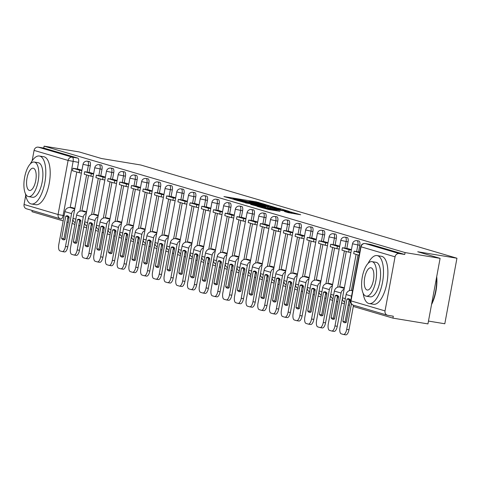 <?xml version="1.0" encoding="UTF-8"?>
<svg xmlns="http://www.w3.org/2000/svg" width="481" height="481" viewBox="0 0 481 481"><rect width="100%" height="100%" fill="white"/><g stroke="black" fill="none" stroke-linecap="round" stroke-linejoin="round"><path stroke-width="0.72" d="M265.765 204.587L256.157 201.828L223.936 196.567L233.646 199.29L234.439 199.387L232.84 198.839L239.081 199.681L249.705 201.942L250.499 202.032L248.899 201.485L252.549 201.906L265.765 204.587M288.359 212.68L300.685 214.748L289.37 211.616L257.149 206.361L268.464 209.494L279.984 211.297L261.58 207.323L285.095 211.045L292.087 212.56L284.487 211.514L288.359 212.68M44.108 146.146L79.118 151.918L101.503 158.52L140.735 164.989L456.95 258.225L417.718 251.755L440.097 258.351L405.086 252.579L44.108 146.146L43.753 148.058L38.3 147.156L72.324 157.191A3.89 1.557 99.4 0 1 73.118 161.454L63.095 215.536A3.89 1.557 99.4 0 1 60.961 218.933A3.89 1.557 99.4 0 1 60.883 218.915A3.89 3.559 106.4 0 1 60.492 218.825A3.89 3.89 0 0 0 60.961 218.933L61.039 218.939M276.617 207.858L266.444 204.858L234.217 199.603L245.532 202.729L276.617 207.858M280.375 208.742L289.225 211.369L256.998 206.108L250.661 204.449L264.406 206.656L265.548 206.788L262.927 205.994L245.508 202.934L277.91 208.237L280.375 208.742L280.315 209.049M440.097 258.351L427.952 323.899L392.941 318.127L353.301 306.439M32.185 210.48L31.962 211.694L63.173 220.893M67.021 222.03L68.242 222.39M72.09 223.527L74.892 224.35M78.74 225.487L79.96 225.842M83.808 226.978L86.604 227.802M90.458 228.938L91.679 229.299M95.527 230.435L98.322 231.259M102.17 232.395L103.391 232.756M107.245 233.886L110.041 234.716M113.889 235.846L115.109 236.207M118.957 237.343L121.759 238.167M125.607 239.304L126.828 239.664M130.676 240.801L133.477 241.624M137.326 242.761L138.546 243.115M142.394 244.252L145.19 245.076M149.044 246.212L150.264 246.573M154.112 247.709L156.908 248.533M160.756 249.669L161.977 250.03M165.831 251.16L168.627 251.99M172.475 253.12L173.695 253.481M177.543 254.617L180.345 255.441M184.193 256.577L185.413 256.938M189.261 258.075L192.063 258.898M195.911 260.029L197.132 260.389M200.98 261.526L203.776 262.349M207.63 263.486L208.85 263.847M212.698 264.983L215.494 265.807M219.342 266.943L220.563 267.304M224.417 268.434L227.212 269.258M231.06 270.394L232.281 270.755M236.129 271.891L238.931 272.715M242.779 273.851L243.999 274.212M247.847 275.342L250.649 276.172M254.497 277.303L255.718 277.663M259.566 278.8L262.361 279.623M266.215 280.76L267.436 281.12M271.284 282.257L274.08 283.081M277.928 284.217L279.148 284.572M283.002 285.708L285.798 286.532M289.646 287.668L290.867 288.029M294.715 289.165L297.517 289.989M301.365 291.125L302.585 291.486M306.433 292.616L309.235 293.446M313.083 294.576L314.303 294.937M318.151 296.074L320.947 296.897M324.801 298.034L326.022 298.394M329.87 299.531L332.666 300.354M336.514 301.491L337.734 301.846M341.588 302.982L344.384 303.806M348.232 304.942L349.453 305.303M428.475 321.074L444.805 323.767L456.95 258.225M405.086 252.579L404.731 254.491L399.278 253.589A3.89 3.559 106.4 0 0 395.051 256.83L385.028 310.912A3.89 3.559 106.4 0 0 387.445 315.223A3.89 3.559 106.4 0 0 387.836 315.314L393.296 316.215L392.941 318.127M43.753 148.058L77.778 158.087A3.89 1.557 99.4 0 1 78.571 162.356L77.345 168.981M76.786 172.006L70.19 207.582M67.568 219.065A3.89 1.557 -80.6 0 0 68.549 216.432L68.356 216.402M26.858 208.88A3.89 3.559 -73.6 0 1 26.467 208.79A3.89 3.559 -73.6 0 1 24.05 204.479L25.74 195.364M32.143 160.816L34.073 150.397A3.89 3.559 -73.6 0 1 38.3 147.156M90.061 172.595L93.657 173.653M86.574 211.874L82.979 210.81L82.906 211.201M101.78 176.046L105.375 177.11M98.292 215.326L94.697 214.267L94.625 214.652M113.498 179.503L117.093 180.561M110.011 218.783L106.415 217.725L106.343 218.109M125.216 182.96L128.812 184.019M121.723 222.234L118.128 221.176L118.061 221.567M136.929 186.412L140.524 187.47M133.441 225.691L129.846 224.633L129.774 225.018M148.647 189.869L152.243 190.927M145.16 229.148L141.564 228.084L141.492 228.475M160.365 193.32L163.961 194.384M156.878 232.6L153.283 231.541L153.211 231.926M172.084 196.777L175.679 197.835M168.597 236.057L165.001 234.999L164.929 235.383M183.802 200.234L187.398 201.292M180.309 239.508L176.713 238.45L176.647 238.841M199.11 204.744L195.514 203.691M192.027 242.965L188.432 241.907L188.36 242.292M210.828 208.201L207.233 207.149M203.746 246.422L200.15 245.358L200.078 245.749M218.951 210.594L222.547 211.658M215.464 249.873L211.868 248.815L211.796 249.2M230.67 214.051L234.265 215.109M227.182 253.331L223.587 252.272L223.515 252.657M242.388 217.508L245.983 218.566M238.895 256.782L235.299 255.724L235.233 256.108M254.1 220.959L257.696 222.018M250.613 260.239L247.018 259.181L246.945 259.566M265.819 224.417L269.414 225.475M262.331 263.696L258.736 262.632L258.664 263.023M277.537 227.868L281.132 228.932M274.05 267.147L270.454 266.089L270.382 266.474M289.255 231.325L292.851 232.383M285.768 270.605L282.173 269.546L282.1 269.931M304.569 235.84L300.968 234.782M297.48 274.056L293.885 272.998L293.819 273.382M312.686 238.233L316.282 239.291M309.199 277.513L305.603 276.455L305.531 276.84M324.404 241.69L328 242.749M320.917 280.97L317.322 279.906L317.25 280.297M339.718 246.206L336.123 245.148M332.636 284.421L329.04 283.363L328.968 283.748M351.437 249.657L347.841 248.605M344.354 287.878L340.758 286.814L340.686 287.205M352.633 290.32L352.405 290.656M359.782 245.268L357.852 244.949A3.89 1.557 99.4 0 0 356.98 240.668L358.916 240.987A3.89 1.557 -80.6 0 1 359.782 245.268L358.555 251.894M357.996 254.924L351.401 290.494M348.07 241.811L346.134 241.492A3.89 1.557 99.4 0 0 345.262 237.211L347.198 237.53A3.89 1.557 -80.6 0 1 348.07 241.811L346.837 248.436M346.278 251.467L339.688 287.037L343.825 287.722M336.351 238.36L334.415 238.041A3.89 1.557 99.4 0 0 333.543 233.754L335.479 234.079A3.89 1.557 -80.6 0 1 336.351 238.36L335.125 244.985M334.56 248.01L327.97 283.586M324.633 234.902L322.697 234.584A3.89 1.557 99.4 0 0 321.831 230.303L323.767 230.621A3.89 1.557 -80.6 0 1 324.633 234.902L323.406 241.528M322.847 244.558L316.251 280.128M312.915 231.451L310.979 231.127A3.89 1.557 99.4 0 0 310.113 226.846L312.049 227.164A3.89 1.557 -80.6 0 1 312.915 231.451L311.688 238.071M311.129 241.101L304.533 276.677M301.196 227.994L299.266 227.675A3.89 1.557 99.4 0 0 298.394 223.394L300.33 223.713A3.89 1.557 -80.6 0 1 301.196 227.994L299.97 234.62M299.41 237.65L292.815 273.22L296.957 273.905M289.484 224.537L287.548 224.218A3.89 1.557 99.4 0 0 286.676 219.937L288.612 220.256A3.89 1.557 -80.6 0 1 289.484 224.537L288.251 231.163M287.692 234.193L281.102 269.763M277.765 221.086L275.829 220.767A3.89 1.557 99.4 0 0 274.958 216.486L276.894 216.805A3.89 1.557 -80.6 0 1 277.765 221.086L276.539 227.711M275.974 230.736L269.384 266.312M266.047 217.628L264.111 217.31A3.89 1.557 99.4 0 0 263.245 213.029L265.181 213.348A3.89 1.557 -80.6 0 1 266.047 217.628L264.821 224.254M264.261 227.285L257.666 262.854M254.329 214.177L252.393 213.859A3.89 1.557 99.4 0 0 251.527 209.572L253.463 209.89A3.89 1.557 -80.6 0 1 254.329 214.177L253.102 220.797M252.543 223.827L245.947 259.403L250.09 260.083M243.326 270.881A3.89 1.557 -80.6 0 0 244.306 268.254L244.114 268.224M242.61 210.72L240.68 210.401A3.89 1.557 99.4 0 0 239.809 206.121L241.745 206.439A3.89 1.557 -80.6 0 1 242.61 210.72L241.384 217.346M240.825 220.376L234.229 255.946L238.372 256.632M231.614 267.43A3.89 1.557 -80.6 0 0 232.588 264.803L232.395 264.766M230.898 207.263L228.962 206.944A3.89 1.557 99.4 0 0 228.09 202.663L230.026 202.982A3.89 1.557 -80.6 0 1 230.898 207.263L229.665 213.889M229.106 216.919L222.517 252.489M219.895 263.973A3.89 1.557 -80.6 0 0 220.875 261.345L220.683 261.315M219.18 203.812L217.244 203.493A3.89 1.557 99.4 0 0 216.372 199.212L218.308 199.531A3.89 1.557 -80.6 0 1 219.18 203.812L217.953 210.437M217.388 213.462L210.798 249.038M207.461 200.355L205.525 200.036A3.89 1.557 99.4 0 0 204.659 195.755L206.596 196.074A3.89 1.557 -80.6 0 1 207.461 200.355L206.235 206.98M205.676 210.011L199.08 245.581L203.222 246.266M195.743 196.903L193.807 196.585A3.89 1.557 99.4 0 0 192.941 192.298L194.877 192.616A3.89 1.557 -80.6 0 1 195.743 196.903L194.516 203.529M193.957 206.553L187.362 242.129L191.504 242.809M184.025 193.446L182.095 193.128A3.89 1.557 99.4 0 0 181.223 188.847L183.159 189.165A3.89 1.557 -80.6 0 1 184.025 193.446L182.798 200.072M182.239 203.102L175.643 238.672M172.312 189.989L170.376 189.67A3.89 1.557 99.4 0 0 169.504 185.389L171.44 185.708A3.89 1.557 -80.6 0 1 172.312 189.989L171.08 196.615M170.521 199.645L163.931 235.221M160.594 186.538L158.658 186.219A3.89 1.557 99.4 0 0 157.786 181.938L159.722 182.257A3.89 1.557 -80.6 0 1 160.594 186.538L159.367 193.164M158.802 196.188L152.212 231.764L156.349 232.443M148.876 183.081L146.939 182.762A3.89 1.557 99.4 0 0 146.074 178.481L148.01 178.8A3.89 1.557 -80.6 0 1 148.876 183.081L147.649 189.706M147.09 192.737L140.494 228.307L144.631 228.992M137.157 179.629L135.221 179.311A3.89 1.557 99.4 0 0 134.355 175.024L136.291 175.343A3.89 1.557 -80.6 0 1 137.157 179.629L135.931 186.255M135.371 189.28L128.776 224.855M125.439 176.172L123.509 175.854A3.89 1.557 99.4 0 0 122.637 171.573L124.573 171.891A3.89 1.557 -80.6 0 1 125.439 176.172L124.212 182.798M123.653 185.828L117.057 221.398M113.726 172.715L111.79 172.396A3.89 1.557 99.4 0 0 110.919 168.116L112.855 168.434A3.89 1.557 -80.6 0 1 113.726 172.715L112.494 179.341M111.935 182.371L105.345 217.947L109.482 218.627M102.008 169.264L100.072 168.945A3.89 1.557 99.4 0 0 99.2 164.664L101.136 164.983A3.89 1.557 -80.6 0 1 102.008 169.264L100.782 175.89M100.216 178.914L93.627 214.49L97.763 215.175M91.005 225.974A3.89 1.557 -80.6 0 0 91.985 223.34L91.793 223.31M90.29 165.807L88.354 165.488A3.89 1.557 99.4 0 0 87.488 161.207L89.424 161.526A3.89 1.557 -80.6 0 1 90.29 165.807L89.063 172.432M88.504 175.463L81.908 211.033M79.287 222.517A3.89 1.557 -80.6 0 0 80.267 219.889L80.074 219.859M78.343 169.138L81.938 170.202M74.856 208.417L71.26 207.359L71.188 207.744M348.785 301.978A3.89 1.557 -80.6 0 0 349.759 299.35M337.067 298.521A3.89 1.557 -80.6 0 0 338.047 295.893M325.348 295.069A3.89 1.557 -80.6 0 0 326.328 292.436M313.63 291.612A3.89 1.557 -80.6 0 0 314.61 288.985M301.918 288.155A3.89 1.557 -80.6 0 0 302.892 285.528M290.199 284.704A3.89 1.557 -80.6 0 0 291.173 282.076M278.481 281.247A3.89 1.557 -80.6 0 0 279.461 278.619M266.763 277.796A3.89 1.557 -80.6 0 0 267.743 275.162M255.044 274.338A3.89 1.557 -80.6 0 0 256.024 271.711M208.177 260.522A3.89 1.557 -80.6 0 0 209.157 257.888M196.458 257.064A3.89 1.557 -80.6 0 0 197.438 254.437M184.74 253.613A3.89 1.557 -80.6 0 0 185.72 250.98M173.028 250.156A3.89 1.557 -80.6 0 0 174.002 247.529M161.309 246.699A3.89 1.557 -80.6 0 0 162.289 244.071M149.591 243.248A3.89 1.557 -80.6 0 0 150.571 240.614M137.873 239.791A3.89 1.557 -80.6 0 0 138.853 237.163M126.154 236.339A3.89 1.557 -80.6 0 0 127.134 233.706M114.442 232.882A3.89 1.557 -80.6 0 0 115.416 230.255M102.724 229.425A3.89 1.557 -80.6 0 0 103.704 226.798M404.731 254.491L370.707 244.456A3.89 1.557 -80.6 0 0 370.635 244.438A3.89 1.557 -80.6 0 0 370.556 244.432M267.304 205.201L237.494 200.258L246.555 202.224L265.205 205.297L268.855 205.718L267.304 205.201M277.489 208.814L280.537 209.163L273.545 207.654L265.193 206.331L277.489 208.814L277.369 209.469M68.482 216.348A12.061 4.822 -80.6 0 0 68.031 216.576L65.747 216.197L61.634 238.396A12.061 4.822 99.4 0 0 63.438 239.803A12.061 4.822 99.4 0 0 65.085 239.412L69.198 217.22A12.061 4.822 -80.6 0 0 67.629 215.861A12.061 4.822 -80.6 0 0 67.394 215.813A12.061 4.822 -80.6 0 0 65.747 216.197M81.409 173.076L79.155 172.703L79.612 170.22L72.932 168.248L78.385 169.15M79.612 170.22L81.866 170.593M79.155 172.703L72.469 170.737L72.932 168.248M72.944 218.927L67.767 246.843A5.838 2.333 99.4 0 1 64.568 251.942L62.277 251.563A5.838 2.333 -80.6 0 1 62.163 251.539L59.987 250.896A5.838 2.333 -80.6 0 1 58.796 244.498L64.887 211.628A4.864 4.455 -73.6 0 1 70.172 207.576L74.333 208.261M62.277 251.563A5.838 2.333 -80.6 0 0 65.482 246.47L71.573 213.6A4.864 4.455 -73.6 0 1 74.603 209.8M68.031 216.576L63.919 238.774L61.634 238.396M64.634 239.646A12.061 4.822 99.4 0 1 63.919 238.774M64.568 251.942A5.838 2.333 99.4 0 1 64.454 251.912L62.392 251.575M80.201 219.799A12.061 4.822 -80.6 0 0 79.75 220.033L77.465 219.655L73.346 241.853A12.061 4.822 99.4 0 0 75.15 243.26A12.061 4.822 99.4 0 0 76.804 242.869L80.916 220.671A12.061 4.822 -80.6 0 0 79.347 219.318A12.061 4.822 -80.6 0 0 79.112 219.264A12.061 4.822 -80.6 0 0 77.465 219.655M93.122 176.533L90.873 176.16L91.33 173.677L84.644 171.705L90.097 172.607M91.33 173.677L93.585 174.05M90.873 176.16L84.187 174.188L84.644 171.705M84.662 222.384L79.485 250.3A5.838 2.333 99.4 0 1 76.281 255.393L73.996 255.02A5.838 2.333 -80.6 0 1 73.882 254.99L71.705 254.347A5.838 2.333 -80.6 0 1 70.515 247.949L76.605 215.085A4.864 4.455 -73.6 0 1 81.89 211.033L86.045 211.718M73.996 255.02A5.838 2.333 -80.6 0 0 77.2 249.922L83.291 217.057A4.864 4.455 -73.6 0 1 86.315 213.257M79.75 220.033L75.637 242.226L73.346 241.853M76.353 243.097A12.061 4.822 99.4 0 1 75.637 242.226M76.281 255.393A5.838 2.333 99.4 0 1 76.172 255.369L74.11 255.032M91.919 223.256A12.061 4.822 -80.6 0 0 91.468 223.485L89.177 223.112L85.065 245.304A12.061 4.822 99.4 0 0 86.869 246.711A12.061 4.822 99.4 0 0 88.522 246.326L92.635 224.128A12.061 4.822 -80.6 0 0 91.065 222.775A12.061 4.822 -80.6 0 0 90.831 222.721A12.061 4.822 -80.6 0 0 89.177 223.112M104.84 179.984L102.585 179.617L103.048 177.128L96.362 175.162L101.816 176.058M103.048 177.128L105.303 177.501M102.585 179.617L95.905 177.645L96.362 175.162M95.01 220.508L88.324 218.536L82.233 251.407A5.838 2.333 -80.6 0 0 83.423 257.804L85.6 258.447A5.838 2.333 -80.6 0 0 85.714 258.471A5.838 2.333 -80.6 0 0 88.919 253.379L95.01 220.508A4.864 4.455 -73.6 0 1 98.034 216.709M96.38 225.836L91.204 253.758A5.838 2.333 99.4 0 1 87.999 258.85A5.838 2.333 99.4 0 1 87.885 258.826L85.828 258.483M88.324 218.536A4.864 4.455 -73.6 0 1 93.609 214.484L98.196 215.843M91.468 223.485L87.356 245.683L85.065 245.304M88.071 246.555A12.061 4.822 99.4 0 1 87.356 245.683M103.631 226.713A12.061 4.822 -80.6 0 0 103.187 226.942L100.896 226.563L96.783 248.761A12.061 4.822 99.4 0 0 98.587 250.168A12.061 4.822 99.4 0 0 100.24 249.777L104.353 227.585A12.061 4.822 -80.6 0 0 102.784 226.226A12.061 4.822 -80.6 0 0 102.549 226.172A12.061 4.822 -80.6 0 0 100.896 226.563M116.558 183.441L114.304 183.069L114.767 180.585L108.081 178.613L113.534 179.515M114.767 180.585L117.021 180.958M114.304 183.069L107.618 181.096L108.081 178.613M106.728 223.966L100.042 221.994L93.951 254.864A5.838 2.333 -80.6 0 0 95.142 261.261L97.318 261.898A5.838 2.333 -80.6 0 0 97.433 261.929A5.838 2.333 -80.6 0 0 100.631 256.83L106.728 223.966A4.864 4.455 -73.6 0 1 109.752 220.166M108.093 229.293L102.922 257.209A5.838 2.333 99.4 0 1 99.717 262.307A5.838 2.333 99.4 0 1 99.603 262.277L97.547 261.941M100.042 221.994A4.864 4.455 -73.6 0 1 105.327 217.941L109.915 219.294M103.187 226.942L99.068 249.14L96.783 248.761M99.789 250.006A12.061 4.822 99.4 0 1 99.068 249.14M115.35 230.165A12.061 4.822 -80.6 0 0 114.899 230.393L112.614 230.02L108.502 252.212A12.061 4.822 99.4 0 0 110.305 253.625A12.061 4.822 99.4 0 0 111.953 253.234L116.071 231.036A12.061 4.822 -80.6 0 0 114.496 229.684A12.061 4.822 -80.6 0 0 114.268 229.629A12.061 4.822 -80.6 0 0 112.614 230.02M128.277 186.899L126.022 186.526L126.485 184.043L119.799 182.071L125.252 182.966M126.485 184.043L128.734 184.409M126.022 186.526L119.336 184.554L119.799 182.071M119.811 232.744L114.64 260.666A5.838 2.333 99.4 0 1 111.436 265.759L109.145 265.38A5.838 2.333 -80.6 0 1 109.037 265.356L106.854 264.712A5.838 2.333 -80.6 0 1 105.664 258.315L111.76 225.451A4.864 4.455 -73.6 0 1 117.039 221.398L121.2 222.084M109.145 265.38A5.838 2.333 -80.6 0 0 112.35 260.287L118.44 227.417A4.864 4.455 -73.6 0 1 121.471 223.617M114.899 230.393L110.786 252.591L108.502 252.212M111.508 253.463A12.061 4.822 99.4 0 1 110.786 252.591M111.436 265.759A5.838 2.333 99.4 0 1 111.321 265.734L109.265 265.392M127.068 233.622A12.061 4.822 -80.6 0 0 126.617 233.85L124.332 233.471L120.22 255.67A12.061 4.822 99.4 0 0 122.024 257.076A12.061 4.822 99.4 0 0 123.671 256.686L127.784 234.494A12.061 4.822 -80.6 0 0 126.214 233.135A12.061 4.822 -80.6 0 0 125.98 233.087A12.061 4.822 -80.6 0 0 124.332 233.471M139.995 190.35L137.74 189.977L138.197 187.494L131.517 185.522L136.971 186.424M138.197 187.494L140.452 187.867M137.74 189.977L131.054 188.011L131.517 185.522M131.529 236.201L126.353 264.117A5.838 2.333 99.4 0 1 123.154 269.216L120.863 268.837A5.838 2.333 -80.6 0 1 120.749 268.813L118.573 268.17A5.838 2.333 -80.6 0 1 117.382 261.772L123.473 228.902A4.864 4.455 -73.6 0 1 128.758 224.849L132.918 225.535M120.863 268.837A5.838 2.333 -80.6 0 0 124.068 263.744L130.159 230.874A4.864 4.455 -73.6 0 1 133.189 227.074M126.617 233.85L122.505 256.048L120.22 255.67M123.22 256.92A12.061 4.822 99.4 0 1 122.505 256.048M123.154 269.216A5.838 2.333 99.4 0 1 123.04 269.186L120.978 268.849M25.457 193.723A24.321 9.728 -80.6 0 0 31 203.89A24.321 9.728 -80.6 0 0 31.469 203.998A24.321 9.728 -80.6 0 0 44.919 182.179A24.321 9.728 -80.6 0 0 39.851 156.115A24.321 9.728 -80.6 0 0 39.382 156.006A24.321 9.728 -80.6 0 0 30.387 163.805M31.469 203.998L35.865 204.72A24.321 9.728 -80.6 0 0 49.321 182.9A24.321 9.728 -80.6 0 0 44.252 156.842A24.321 9.728 -80.6 0 0 43.783 156.734L39.382 156.006M34.229 162.055L38.276 162.722A17.508 7.005 99.4 0 1 38.612 162.8A17.508 7.005 99.4 0 1 42.262 181.565A17.508 7.005 99.4 0 1 32.576 197.276L28.529 196.609A17.508 7.005 -80.6 0 0 38.215 180.898A17.508 7.005 -80.6 0 0 34.566 162.133A17.508 7.005 -80.6 0 0 34.229 162.055A17.508 7.005 -80.6 0 0 24.543 177.766A17.508 7.005 -80.6 0 0 28.193 196.531A17.508 7.005 -80.6 0 0 28.529 196.609M33.436 168.248A11.285 4.515 -80.6 0 0 33.213 168.2A11.285 4.515 -80.6 0 0 26.972 178.325A11.285 4.515 -80.6 0 0 29.323 190.416A11.285 4.515 -80.6 0 0 29.545 190.47A11.285 4.515 -80.6 0 0 35.786 180.345A11.285 4.515 -80.6 0 0 33.436 168.248M436.712 276.641A23.737 9.494 99.4 0 1 431.541 304.527M431.691 303.715A24.321 9.728 -80.6 0 0 436.538 277.585M363.149 293.29A24.321 9.728 -80.6 0 0 368.693 303.457A24.321 9.728 -80.6 0 0 369.161 303.565A24.321 9.728 -80.6 0 0 382.617 281.746A24.321 9.728 -80.6 0 0 377.549 255.682A24.321 9.728 -80.6 0 0 377.08 255.573A24.321 9.728 -80.6 0 0 368.085 263.372M369.161 303.565L373.563 304.287A24.321 9.728 -80.6 0 0 387.013 282.467A24.321 9.728 -80.6 0 0 381.944 256.409A24.321 9.728 -80.6 0 0 381.475 256.301L377.08 255.573M371.921 261.628L375.968 262.295A17.508 7.005 99.4 0 1 376.31 262.367A17.508 7.005 99.4 0 1 379.954 281.138A17.508 7.005 99.4 0 1 370.274 296.843L366.227 296.176A17.508 7.005 -80.6 0 0 375.908 280.471A17.508 7.005 -80.6 0 0 372.264 261.7A17.508 7.005 -80.6 0 0 371.921 261.628A17.508 7.005 -80.6 0 0 362.235 277.333A17.508 7.005 -80.6 0 0 365.885 296.098A17.508 7.005 -80.6 0 0 366.227 296.176M371.128 267.821A11.285 4.515 -80.6 0 0 370.911 267.767A11.285 4.515 -80.6 0 0 364.67 277.892A11.285 4.515 -80.6 0 0 367.021 289.983A11.285 4.515 -80.6 0 0 367.237 290.037A11.285 4.515 -80.6 0 0 373.478 279.912A11.285 4.515 -80.6 0 0 371.128 267.821M138.787 237.073A12.061 4.822 -80.6 0 0 138.336 237.307L136.051 236.929L131.932 259.127A12.061 4.822 99.4 0 0 133.736 260.534A12.061 4.822 99.4 0 0 135.389 260.143L139.502 237.945A12.061 4.822 -80.6 0 0 137.933 236.592A12.061 4.822 -80.6 0 0 137.698 236.538A12.061 4.822 -80.6 0 0 136.051 236.929M151.707 193.807L149.459 193.434L149.916 190.951L143.23 188.979L148.683 189.881M149.916 190.951L152.17 191.324M149.459 193.434L142.773 191.462L143.23 188.979M141.877 234.331L135.191 232.359L129.1 265.223A5.838 2.333 -80.6 0 0 130.291 271.621L132.467 272.264A5.838 2.333 -80.6 0 0 132.582 272.294A5.838 2.333 -80.6 0 0 135.786 267.195L141.877 234.331A4.864 4.455 -73.6 0 1 144.901 230.531M143.248 239.658L138.071 267.574A5.838 2.333 99.4 0 1 134.866 272.667A5.838 2.333 99.4 0 1 134.758 272.643L132.696 272.306M135.191 232.359A4.864 4.455 -73.6 0 1 140.476 228.307L145.064 229.659M138.336 237.307L134.223 259.5L131.932 259.127M134.939 260.371A12.061 4.822 99.4 0 1 134.223 259.5M150.505 240.53A12.061 4.822 -80.6 0 0 150.054 240.759L147.763 240.38L143.651 262.578A12.061 4.822 99.4 0 0 145.454 263.985A12.061 4.822 99.4 0 0 147.108 263.6L151.22 241.402A12.061 4.822 -80.6 0 0 149.651 240.049A12.061 4.822 -80.6 0 0 149.417 239.995A12.061 4.822 -80.6 0 0 147.763 240.38M163.426 197.258L161.171 196.891L161.634 194.402L154.948 192.436L160.401 193.332M161.634 194.402L163.889 194.775M161.171 196.891L154.491 194.919L154.948 192.436M153.595 237.782L146.909 235.81L140.819 268.681A5.838 2.333 -80.6 0 0 142.009 275.078L144.186 275.721A5.838 2.333 -80.6 0 0 144.3 275.745A5.838 2.333 -80.6 0 0 147.505 270.653L153.595 237.782A4.864 4.455 -73.6 0 1 156.62 233.982M154.966 243.109L149.789 271.031A5.838 2.333 99.4 0 1 146.585 276.124A5.838 2.333 99.4 0 1 146.471 276.1L144.414 275.757M146.909 235.81A4.864 4.455 -73.6 0 1 152.194 231.758L156.782 233.111M150.054 240.759L145.941 262.957L143.651 262.578M146.657 263.828A12.061 4.822 99.4 0 1 145.941 262.957M162.217 243.987A12.061 4.822 -80.6 0 0 161.772 244.216L159.482 243.837L155.369 266.035A12.061 4.822 99.4 0 0 157.173 267.442A12.061 4.822 99.4 0 0 158.826 267.051L162.939 244.859A12.061 4.822 -80.6 0 0 161.369 243.5A12.061 4.822 -80.6 0 0 161.135 243.446A12.061 4.822 -80.6 0 0 159.482 243.837M175.144 200.715L172.889 200.343L173.352 197.859L166.666 195.887L172.12 196.789M173.352 197.859L175.607 198.232M172.889 200.343L166.204 198.37L166.666 195.887M166.679 246.567L161.508 274.483A5.838 2.333 99.4 0 1 158.303 279.575L156.018 279.202A5.838 2.333 -80.6 0 1 155.904 279.172L153.728 278.535A5.838 2.333 -80.6 0 1 152.537 272.138L158.628 239.267A4.864 4.455 -73.6 0 1 163.913 235.215L168.067 235.9M156.018 279.202A5.838 2.333 -80.6 0 0 159.217 274.104L165.314 241.24A4.864 4.455 -73.6 0 1 168.338 237.44M161.772 244.216L157.654 266.408L155.369 266.035M158.375 267.28A12.061 4.822 99.4 0 1 157.654 266.408M158.303 279.575A5.838 2.333 99.4 0 1 158.189 279.551L156.133 279.214M173.936 247.438A12.061 4.822 -80.6 0 0 173.485 247.667L171.2 247.294L167.087 269.486A12.061 4.822 99.4 0 0 168.891 270.899A12.061 4.822 99.4 0 0 170.539 270.508L174.657 248.31A12.061 4.822 -80.6 0 0 173.082 246.957A12.061 4.822 -80.6 0 0 172.853 246.903A12.061 4.822 -80.6 0 0 171.2 247.294M186.862 204.172L184.608 203.8L185.071 201.317L178.385 199.344L183.838 200.24M185.071 201.317L187.319 201.683M184.608 203.8L177.922 201.828L178.385 199.344M178.397 250.018L173.226 277.94A5.838 2.333 99.4 0 1 170.021 283.032L167.731 282.654A5.838 2.333 -80.6 0 1 167.622 282.63L165.44 281.986A5.838 2.333 -80.6 0 1 164.249 275.589L170.346 242.725A4.864 4.455 -73.6 0 1 175.625 238.672L179.786 239.358M167.731 282.654A5.838 2.333 -80.6 0 0 170.935 277.561L177.026 244.691A4.864 4.455 -73.6 0 1 180.056 240.891M173.485 247.667L169.372 269.865L167.087 269.486M170.094 270.737A12.061 4.822 99.4 0 1 169.372 269.865M170.021 283.032A5.838 2.333 99.4 0 1 169.907 283.008L167.851 282.666M185.654 250.896A12.061 4.822 -80.6 0 0 185.203 251.124L182.918 250.745L178.806 272.943A12.061 4.822 99.4 0 0 180.609 274.35A12.061 4.822 99.4 0 0 182.257 273.96L186.369 251.767A12.061 4.822 -80.6 0 0 184.8 250.409A12.061 4.822 -80.6 0 0 184.566 250.354A12.061 4.822 -80.6 0 0 182.918 250.745M198.581 207.624L196.326 207.251L196.783 204.768L190.103 202.796L195.557 203.697M196.783 204.768L199.038 205.14M196.326 207.251L189.64 205.285L190.103 202.796M188.744 248.148L182.058 246.176L175.968 279.046A5.838 2.333 -80.6 0 0 177.158 285.443L179.335 286.087A5.838 2.333 -80.6 0 0 179.449 286.111A5.838 2.333 -80.6 0 0 182.654 281.018L188.744 248.148A4.864 4.455 -73.6 0 1 191.775 244.348M190.115 253.475L184.938 281.391A5.838 2.333 99.4 0 1 181.74 286.49A5.838 2.333 99.4 0 1 181.626 286.46L179.563 286.123M182.058 246.176A4.864 4.455 -73.6 0 1 187.343 242.123L191.931 243.476M185.203 251.124L181.09 273.322L178.806 272.943M181.806 274.194A12.061 4.822 99.4 0 1 181.09 273.322M197.372 254.347A12.061 4.822 -80.6 0 0 196.921 254.581L194.637 254.202L190.518 276.401A12.061 4.822 99.4 0 0 192.322 277.808A12.061 4.822 99.4 0 0 193.975 277.417L198.088 255.219A12.061 4.822 -80.6 0 0 196.519 253.866A12.061 4.822 -80.6 0 0 196.284 253.812A12.061 4.822 -80.6 0 0 194.637 254.202M210.293 211.081L208.045 210.708L208.501 208.225L201.816 206.253L207.269 207.155M208.501 208.225L210.756 208.598M208.045 210.708L201.359 208.736L201.816 206.253M200.463 251.605L193.777 249.633L187.686 282.497A5.838 2.333 -80.6 0 0 188.877 288.895L191.053 289.538A5.838 2.333 -80.6 0 0 191.167 289.568A5.838 2.333 -80.6 0 0 194.372 284.469L200.463 251.605A4.864 4.455 -73.6 0 1 203.487 247.805M201.834 256.926L196.657 284.848A5.838 2.333 99.4 0 1 193.452 289.941A5.838 2.333 99.4 0 1 193.344 289.917L191.282 289.574M193.777 249.633A4.864 4.455 -73.6 0 1 199.062 245.581L203.649 246.933M196.921 254.581L192.809 276.773L190.518 276.401M193.524 277.645A12.061 4.822 99.4 0 1 192.809 276.773M209.091 257.804A12.061 4.822 -80.6 0 0 208.64 258.032L206.349 257.654L202.236 279.852A12.061 4.822 99.4 0 0 204.04 281.259A12.061 4.822 99.4 0 0 205.694 280.874L209.806 258.676A12.061 4.822 -80.6 0 0 208.237 257.323A12.061 4.822 -80.6 0 0 208.002 257.269A12.061 4.822 -80.6 0 0 206.349 257.654M222.012 214.532L219.757 214.165L220.22 211.676L213.534 209.71L218.987 210.606M220.22 211.676L222.475 212.049M219.757 214.165L213.077 212.193L213.534 209.71M213.552 260.383L208.375 288.305A5.838 2.333 99.4 0 1 205.171 293.398L202.886 293.019A5.838 2.333 -80.6 0 1 202.772 292.995L200.595 292.352A5.838 2.333 -80.6 0 1 199.405 285.954L205.495 253.084A4.864 4.455 -73.6 0 1 210.78 249.032L214.935 249.717M202.886 293.019A5.838 2.333 -80.6 0 0 206.09 287.927L212.181 255.056A4.864 4.455 -73.6 0 1 215.205 251.256M208.64 258.032L204.527 280.231L202.236 279.852M205.243 281.102A12.061 4.822 99.4 0 1 204.527 280.231M205.171 293.398A5.838 2.333 99.4 0 1 205.056 293.374L203 293.031M220.803 261.261A12.061 4.822 -80.6 0 0 220.358 261.49L218.067 261.111L213.955 283.309A12.061 4.822 99.4 0 0 215.759 284.716A12.061 4.822 99.4 0 0 217.412 284.325L221.525 262.127A12.061 4.822 -80.6 0 0 219.955 260.774A12.061 4.822 -80.6 0 0 219.721 260.72A12.061 4.822 -80.6 0 0 218.067 261.111M233.73 217.989L231.475 217.616L231.938 215.133L225.252 213.161L230.706 214.063M231.938 215.133L234.193 215.506M231.475 217.616L224.789 215.644L225.252 213.161M225.264 263.841L220.094 291.757A5.838 2.333 99.4 0 1 216.889 296.849L214.604 296.476A5.838 2.333 -80.6 0 1 214.49 296.446L212.313 295.809A5.838 2.333 -80.6 0 1 211.123 289.412L217.214 256.541A4.864 4.455 -73.6 0 1 222.499 252.489L226.653 253.174M214.604 296.476A5.838 2.333 -80.6 0 0 217.803 291.378L223.899 258.513A4.864 4.455 -73.6 0 1 226.924 254.714M220.358 261.49L216.24 283.682L213.955 283.309M216.961 284.554A12.061 4.822 99.4 0 1 216.24 283.682M216.889 296.849A5.838 2.333 99.4 0 1 216.775 296.825L214.718 296.488M232.521 264.712A12.061 4.822 -80.6 0 0 232.07 264.941L229.786 264.568L225.673 286.76A12.061 4.822 99.4 0 0 227.477 288.173A12.061 4.822 99.4 0 0 229.124 287.782L233.243 265.584A12.061 4.822 -80.6 0 0 231.668 264.231A12.061 4.822 -80.6 0 0 231.439 264.177A12.061 4.822 -80.6 0 0 229.786 264.568M245.448 221.446L243.194 221.074L243.657 218.59L236.971 216.618L242.424 217.514M243.657 218.59L245.905 218.957M243.194 221.074L236.508 219.102L236.971 216.618M235.612 261.965L228.932 259.999L222.835 292.863A5.838 2.333 -80.6 0 0 224.026 299.26L226.208 299.904A5.838 2.333 -80.6 0 0 226.317 299.928A5.838 2.333 -80.6 0 0 229.521 294.835L235.612 261.965A4.864 4.455 -73.6 0 1 238.642 258.165M236.983 267.292L231.812 295.214A5.838 2.333 99.4 0 1 228.607 300.306A5.838 2.333 99.4 0 1 228.493 300.282L226.437 299.94M228.932 259.999A4.864 4.455 -73.6 0 1 234.211 255.946L238.804 257.299M232.07 264.941L227.958 287.139L225.673 286.76M228.679 288.011A12.061 4.822 99.4 0 1 227.958 287.139M244.24 268.17A12.061 4.822 -80.6 0 0 243.789 268.398L241.504 268.019L237.392 290.217A12.061 4.822 99.4 0 0 239.195 291.624A12.061 4.822 99.4 0 0 240.843 291.233L244.955 269.041A12.061 4.822 -80.6 0 0 243.386 267.683A12.061 4.822 -80.6 0 0 243.152 267.628A12.061 4.822 -80.6 0 0 241.504 268.019M257.167 224.898L254.912 224.525L255.369 222.042L248.689 220.07L254.142 220.971M255.369 222.042L257.624 222.414M254.912 224.525L248.226 222.559L248.689 220.07M247.33 265.422L240.644 263.45L234.554 296.32A5.838 2.333 -80.6 0 0 235.744 302.717L237.921 303.361A5.838 2.333 -80.6 0 0 238.035 303.385A5.838 2.333 -80.6 0 0 241.24 298.292L247.33 265.422A4.864 4.455 -73.6 0 1 250.36 261.622M248.701 270.749L243.524 298.665A5.838 2.333 99.4 0 1 240.326 303.764A5.838 2.333 99.4 0 1 240.211 303.733L238.149 303.397M240.644 263.45A4.864 4.455 -73.6 0 1 245.929 259.397L250.517 260.75M243.789 268.398L239.676 290.596L237.392 290.217M240.392 291.462A12.061 4.822 99.4 0 1 239.676 290.596M255.958 271.621A12.061 4.822 -80.6 0 0 255.507 271.855L253.222 271.476L249.104 293.669A12.061 4.822 99.4 0 0 250.908 295.081A12.061 4.822 99.4 0 0 252.561 294.691L256.674 272.493A12.061 4.822 -80.6 0 0 255.104 271.14A12.061 4.822 -80.6 0 0 254.87 271.086A12.061 4.822 -80.6 0 0 253.222 271.476M268.879 228.355L266.63 227.982L267.087 225.499L260.401 223.527L265.855 224.429M267.087 225.499L269.342 225.872M266.63 227.982L259.944 226.01L260.401 223.527M260.419 274.2L255.243 302.122A5.838 2.333 99.4 0 1 252.038 307.215L249.753 306.842A5.838 2.333 -80.6 0 1 249.639 306.812L247.462 306.169A5.838 2.333 -80.6 0 1 246.272 299.771L252.363 266.907A4.864 4.455 -73.6 0 1 257.648 262.854L261.808 263.54M249.753 306.842A5.838 2.333 -80.6 0 0 252.958 301.743L259.049 268.879A4.864 4.455 -73.6 0 1 262.073 265.079M255.507 271.855L251.395 294.047L249.104 293.669M252.11 294.919A12.061 4.822 99.4 0 1 251.395 294.047M252.038 307.215A5.838 2.333 99.4 0 1 251.93 307.191L249.867 306.848M267.676 275.078A12.061 4.822 -80.6 0 0 267.226 275.306L264.935 274.928L260.822 297.126A12.061 4.822 99.4 0 0 262.626 298.533A12.061 4.822 99.4 0 0 264.279 298.148L268.392 275.95A12.061 4.822 -80.6 0 0 266.823 274.597A12.061 4.822 -80.6 0 0 266.588 274.543A12.061 4.822 -80.6 0 0 264.935 274.928M280.597 231.806L278.343 231.439L278.806 228.95L272.12 226.984L277.573 227.88M278.806 228.95L281.06 229.323M278.343 231.439L271.663 229.467L272.12 226.984M272.138 277.657L266.961 305.579A5.838 2.333 99.4 0 1 263.756 310.672L261.472 310.293A5.838 2.333 -80.6 0 1 261.357 310.269L259.181 309.626A5.838 2.333 -80.6 0 1 257.99 303.228L264.081 270.358A4.864 4.455 -73.6 0 1 269.366 266.306L273.521 266.991M261.472 310.293A5.838 2.333 -80.6 0 0 264.676 305.201L270.767 272.33A4.864 4.455 -73.6 0 1 273.791 268.53M267.226 275.306L263.113 297.505L260.822 297.126M263.828 298.376A12.061 4.822 99.4 0 1 263.113 297.505M263.756 310.672A5.838 2.333 99.4 0 1 263.642 310.648L261.586 310.305M279.389 278.535A12.061 4.822 -80.6 0 0 278.944 278.764L276.653 278.385L272.541 300.583A12.061 4.822 99.4 0 0 274.344 301.99A12.061 4.822 99.4 0 0 275.998 301.599L280.11 279.401A12.061 4.822 -80.6 0 0 278.541 278.048A12.061 4.822 -80.6 0 0 278.307 277.994A12.061 4.822 -80.6 0 0 276.653 278.385M292.316 235.263L290.061 234.89L290.524 232.407L283.838 230.435L289.291 231.337M290.524 232.407L292.779 232.78M290.061 234.89L283.375 232.918L283.838 230.435M283.85 281.114L278.679 309.03A5.838 2.333 99.4 0 1 275.475 314.123L273.19 313.75A5.838 2.333 -80.6 0 1 273.076 313.72L270.899 313.083A5.838 2.333 -80.6 0 1 269.709 306.686L275.799 273.815A4.864 4.455 -73.6 0 1 281.084 269.763L285.239 270.448M273.19 313.75A5.838 2.333 -80.6 0 0 276.389 308.652L282.485 275.787A4.864 4.455 -73.6 0 1 285.51 271.987M278.944 278.764L274.825 300.956L272.541 300.583M275.547 301.827A12.061 4.822 99.4 0 1 274.825 300.956M275.475 314.123A5.838 2.333 99.4 0 1 275.36 314.099L273.304 313.762M291.107 281.986A12.061 4.822 -80.6 0 0 290.656 282.215L288.372 281.842L284.259 304.034A12.061 4.822 99.4 0 0 286.063 305.441A12.061 4.822 99.4 0 0 287.71 305.056L291.829 282.858A12.061 4.822 -80.6 0 0 290.253 281.505A12.061 4.822 -80.6 0 0 290.025 281.451A12.061 4.822 -80.6 0 0 288.372 281.842M304.034 238.72L301.779 238.348L302.242 235.864L295.556 233.892L301.01 234.788M302.242 235.864L304.491 236.231M301.779 238.348L295.094 236.375L295.556 233.892M294.198 279.239L287.518 277.266L281.421 310.137A5.838 2.333 -80.6 0 0 282.612 316.534L284.794 317.177A5.838 2.333 -80.6 0 0 284.902 317.201A5.838 2.333 -80.6 0 0 288.107 312.109L294.198 279.239A4.864 4.455 -73.6 0 1 297.228 275.439M295.568 284.566L290.398 312.488A5.838 2.333 99.4 0 1 287.193 317.58A5.838 2.333 99.4 0 1 287.079 317.556L285.023 317.213M287.518 277.266A4.864 4.455 -73.6 0 1 292.797 273.22L297.39 274.573M290.656 282.215L286.544 304.413L284.259 304.034M287.265 305.285A12.061 4.822 99.4 0 1 286.544 304.413M302.826 285.443A12.061 4.822 -80.6 0 0 302.375 285.672L300.09 285.293L295.977 307.491A12.061 4.822 99.4 0 0 297.781 308.898A12.061 4.822 99.4 0 0 299.429 308.507L303.541 286.315A12.061 4.822 -80.6 0 0 301.972 284.956A12.061 4.822 -80.6 0 0 301.737 284.902A12.061 4.822 -80.6 0 0 300.09 285.293M315.752 242.171L313.498 241.799L313.955 239.316L307.275 237.343L312.728 238.245M313.955 239.316L316.209 239.688M313.498 241.799L306.812 239.833L307.275 237.343M307.287 288.023L302.11 315.939A5.838 2.333 99.4 0 1 298.911 321.037L296.621 320.659A5.838 2.333 -80.6 0 1 296.506 320.635L294.33 319.991A5.838 2.333 -80.6 0 1 293.139 313.594L299.23 280.724A4.864 4.455 -73.6 0 1 304.515 276.671L308.676 277.357M296.621 320.659A5.838 2.333 -80.6 0 0 299.825 315.566L305.916 282.696A4.864 4.455 -73.6 0 1 308.946 278.896M302.375 285.672L298.262 307.87L295.977 307.491M298.978 308.736A12.061 4.822 99.4 0 1 298.262 307.87M298.911 321.037A5.838 2.333 99.4 0 1 298.797 321.007L296.735 320.671M314.544 288.895A12.061 4.822 -80.6 0 0 314.093 289.129L311.808 288.75L307.69 310.942A12.061 4.822 99.4 0 0 309.493 312.355A12.061 4.822 99.4 0 0 311.147 311.965L315.259 289.766A12.061 4.822 -80.6 0 0 313.69 288.414A12.061 4.822 -80.6 0 0 313.456 288.359A12.061 4.822 -80.6 0 0 311.808 288.75M327.465 245.629L325.216 245.256L325.673 242.773L318.987 240.801L324.441 241.702M325.673 242.773L327.928 243.145M325.216 245.256L318.53 243.284L318.987 240.801M319.005 291.474L313.828 319.396A5.838 2.333 99.4 0 1 310.624 324.489L308.339 324.11A5.838 2.333 -80.6 0 1 308.225 324.086L306.048 323.442A5.838 2.333 -80.6 0 1 304.858 317.045L310.948 284.181A4.864 4.455 -73.6 0 1 316.233 280.128L320.394 280.814M308.339 324.11A5.838 2.333 -80.6 0 0 311.544 319.017L317.634 286.147A4.864 4.455 -73.6 0 1 320.659 282.353M314.093 289.129L309.98 311.321L307.69 310.942M310.696 312.193A12.061 4.822 99.4 0 1 309.98 311.321M310.624 324.489A5.838 2.333 99.4 0 1 310.516 324.465L308.453 324.122M326.262 292.352A12.061 4.822 -80.6 0 0 325.811 292.58L323.521 292.201L319.408 314.4A12.061 4.822 99.4 0 0 321.212 315.807A12.061 4.822 99.4 0 0 322.865 315.416L326.978 293.224A12.061 4.822 -80.6 0 0 325.409 291.865A12.061 4.822 -80.6 0 0 325.174 291.817A12.061 4.822 -80.6 0 0 323.521 292.201M339.183 249.08L336.928 248.713L337.391 246.224L330.706 244.258L336.159 245.154M337.391 246.224L339.646 246.597M336.928 248.713L330.249 246.741L330.706 244.258M330.724 294.931L325.547 322.853A5.838 2.333 99.4 0 1 322.342 327.946L320.057 327.567A5.838 2.333 -80.6 0 1 319.943 327.543L317.767 326.9A5.838 2.333 -80.6 0 1 316.576 320.502L322.667 287.632A4.864 4.455 -73.6 0 1 327.952 283.58L332.106 284.265M320.057 327.567A5.838 2.333 -80.6 0 0 323.262 322.474L329.353 289.604A4.864 4.455 -73.6 0 1 332.377 285.804M325.811 292.58L321.699 314.778L319.408 314.4M322.414 315.65A12.061 4.822 99.4 0 1 321.699 314.778M322.342 327.946A5.838 2.333 99.4 0 1 322.228 327.922L320.172 327.579M337.975 295.809A12.061 4.822 -80.6 0 0 337.53 296.037L335.239 295.659L331.126 317.857A12.061 4.822 99.4 0 0 332.93 319.264A12.061 4.822 99.4 0 0 334.584 318.873L338.696 296.675A12.061 4.822 -80.6 0 0 337.127 295.322A12.061 4.822 -80.6 0 0 336.892 295.268A12.061 4.822 -80.6 0 0 335.239 295.659M350.902 252.537L348.647 252.164L349.11 249.681L342.424 247.709L347.877 248.611M349.11 249.681L351.364 250.054M348.647 252.164L341.961 250.192L342.424 247.709M341.071 293.061L334.385 291.089L328.295 323.96A5.838 2.333 -80.6 0 0 329.485 330.357L331.662 330.994A5.838 2.333 -80.6 0 0 331.776 331.024A5.838 2.333 -80.6 0 0 334.974 325.926L341.071 293.061A4.864 4.455 -73.6 0 1 344.095 289.261M342.436 298.388L337.265 326.304A5.838 2.333 99.4 0 1 334.061 331.397A5.838 2.333 99.4 0 1 333.946 331.373L331.89 331.036M334.385 291.089A4.864 4.455 -73.6 0 1 339.67 287.037L344.258 288.39M337.53 296.037L333.411 318.23L331.126 317.857M334.133 319.101A12.061 4.822 99.4 0 1 333.411 318.23M349.693 299.26A12.061 4.822 -80.6 0 0 349.242 299.489L346.957 299.116L342.845 321.308A12.061 4.822 99.4 0 0 344.649 322.715A12.061 4.822 99.4 0 0 346.296 322.33L350.415 300.132A12.061 4.822 -80.6 0 0 348.839 298.779A12.061 4.822 -80.6 0 0 348.611 298.725A12.061 4.822 -80.6 0 0 346.957 299.116M359.59 252.772L354.142 251.166L359.596 252.062M359.127 255.255L353.679 253.649L354.142 251.166M353.529 305.225L348.984 329.762A5.838 2.333 99.4 0 1 345.779 334.854L343.488 334.475A5.838 2.333 -80.6 0 1 343.38 334.451L341.197 333.808A5.838 2.333 -80.6 0 1 340.007 327.411L346.104 294.54A4.864 4.455 -73.6 0 1 351.383 290.494L352.561 290.686M343.488 334.475A5.838 2.333 -80.6 0 0 346.693 329.383L351.431 303.824M349.242 299.489L345.13 321.687L342.845 321.308M345.851 322.559A12.061 4.822 99.4 0 1 345.13 321.687M345.779 334.854A5.838 2.333 99.4 0 1 345.665 334.83L343.608 334.487M395.051 256.83L361.027 246.801L351.004 300.878L385.028 310.912M78.571 162.356L68.098 160.432L34.073 150.397M64.135 215.704L58.075 214.514L68.098 160.432A3.89 3.559 -73.6 0 1 72.324 157.191L77.778 158.087M24.05 204.479L58.075 214.514A3.89 3.559 106.4 0 0 60.492 218.825L26.467 208.79M356.98 240.668A3.89 3.89 0 0 0 352.519 243.795L357.852 244.949L356.619 251.575M356.102 254.365L349.38 290.65M345.262 237.211A3.89 3.89 0 0 0 340.807 240.344L346.134 241.492L344.907 248.118M344.39 250.908L337.662 287.199M333.543 233.754A3.89 3.89 0 0 0 329.088 236.886L334.415 238.041L333.189 244.667M332.672 247.456L325.944 283.742M321.831 230.303A3.89 3.89 0 0 0 317.37 233.429L322.697 234.584L321.47 241.209M320.953 243.999L314.225 280.291M310.113 226.846A3.89 3.89 0 0 0 305.651 229.978L310.979 231.127L309.752 237.752M309.235 240.542L302.513 276.834M298.394 223.394A3.89 3.89 0 0 0 293.933 226.521L299.266 227.675L298.034 234.301M297.517 237.091L290.795 273.376M286.676 219.937A3.89 3.89 0 0 0 282.221 223.07L287.548 224.218L286.321 230.844M285.804 233.634L279.076 269.925M274.958 216.486A3.89 3.89 0 0 0 270.502 219.613L275.829 220.767L274.603 227.393M274.086 230.183L267.358 266.468M263.245 213.029A3.89 3.89 0 0 0 258.784 216.161L264.111 217.31L262.885 223.936M262.367 226.725L255.639 263.017M251.527 209.572A3.89 3.89 0 0 0 247.066 212.704L252.393 213.859L251.166 220.478M250.649 223.268L243.927 259.56M239.809 206.121A3.89 3.89 0 0 0 235.347 209.247L240.68 210.401L239.448 217.027M238.931 219.817L232.209 256.102M228.09 202.663A3.89 3.89 0 0 0 223.635 205.796L228.962 206.944L227.735 213.57M227.218 216.36L220.49 252.651M216.372 199.212A3.89 3.89 0 0 0 211.917 202.339L217.244 203.493L216.017 210.119M215.5 212.909L208.772 249.194M204.659 195.755A3.89 3.89 0 0 0 200.198 198.887L205.525 200.036L204.299 206.662M203.782 209.451L197.054 245.743M192.941 192.298A3.89 3.89 0 0 0 188.48 195.43L193.807 196.585L192.58 203.204M192.063 205.994L185.341 242.286M181.223 188.847A3.89 3.89 0 0 0 176.761 191.973L182.095 193.128L180.862 199.753M180.345 202.543L173.623 238.829M169.504 185.389A3.89 3.89 0 0 0 165.049 188.522L170.376 189.67L169.15 196.296M168.633 199.086L161.905 235.377M157.786 181.938A3.89 3.89 0 0 0 153.331 185.065L158.658 186.219L157.431 192.845M156.914 195.635L150.186 231.92M146.074 178.481A3.89 3.89 0 0 0 141.612 181.614L146.939 182.762L145.713 189.388M145.196 192.178L138.468 228.469M134.355 175.024A3.89 3.89 0 0 0 129.894 178.156L135.221 179.311L133.995 185.931M133.477 188.72L126.756 225.012M122.637 171.573A3.89 3.89 0 0 0 118.176 174.699L123.509 175.854L122.276 182.479M121.759 185.269L115.037 221.561M110.919 168.116A3.89 3.89 0 0 0 106.463 171.248L111.79 172.396L110.564 179.022M110.047 181.812L103.319 218.103M99.2 164.664A3.89 3.89 0 0 0 94.745 167.791L100.072 168.945L98.846 175.571M98.328 178.361L91.6 214.646M87.488 161.207A3.89 3.89 0 0 0 83.027 164.34L88.354 165.488L87.127 172.114M86.61 174.904L79.882 211.195M75.86 219.12L73.004 218.416A3.89 3.89 0 0 0 75.204 222.661M87.578 222.577L84.722 221.873A3.89 3.89 0 0 0 86.917 226.118M99.29 226.028L96.441 225.324A3.89 3.89 0 0 0 98.635 229.569M111.009 229.485L108.153 228.782A3.89 3.89 0 0 0 110.353 233.026M122.727 232.942L119.871 232.239A3.89 3.89 0 0 0 122.072 236.478M134.446 236.393L131.59 235.69A3.89 3.89 0 0 0 133.79 239.935M146.164 239.851L143.308 239.147A3.89 3.89 0 0 0 145.502 243.392M157.876 243.302L155.026 242.598A3.89 3.89 0 0 0 157.221 246.843M169.595 246.759L166.739 246.056A3.89 3.89 0 0 0 168.939 250.3M181.313 250.21L178.457 249.513A3.89 3.89 0 0 0 180.658 253.752M193.031 253.667L190.175 252.964A3.89 3.89 0 0 0 192.376 257.209M204.75 257.125L201.894 256.421A3.89 3.89 0 0 0 204.088 260.66M216.462 260.576L213.612 259.872A3.89 3.89 0 0 0 215.807 264.117M228.18 264.033L225.324 263.329A3.89 3.89 0 0 0 227.525 267.574M239.899 267.484L237.043 266.787A3.89 3.89 0 0 0 239.243 271.025M251.617 270.941L248.761 270.238A3.89 3.89 0 0 0 250.962 274.483M263.335 274.398L260.48 273.695A3.89 3.89 0 0 0 262.674 277.934M275.048 277.85L272.198 277.146A3.89 3.89 0 0 0 274.392 281.391M286.766 281.307L283.91 280.603A3.89 3.89 0 0 0 286.111 284.848M298.485 284.758L295.629 284.061A3.89 3.89 0 0 0 297.829 288.299M310.203 288.215L307.347 287.512A3.89 3.89 0 0 0 309.548 291.757M321.921 291.672L319.065 290.969A3.89 3.89 0 0 0 321.26 295.208M333.634 295.124L330.784 294.42A3.89 3.89 0 0 0 332.978 298.665M345.352 298.581L342.496 297.877A3.89 3.89 0 0 0 344.697 302.122M370.707 244.456L365.253 243.56L399.278 253.589M365.067 243.53A3.89 1.557 99.4 0 1 365.181 243.542A3.89 1.557 99.4 0 1 365.253 243.56A3.89 3.559 -73.6 0 0 361.027 246.801L360.72 246.669L350.697 300.751A3.89 3.89 0 0 0 353.421 305.195L387.445 315.223M353.421 305.195A3.89 3.559 106.4 0 1 351.004 300.878L350.697 300.751M256.036 202.483L256.157 201.828M258.507 202.94L258.622 202.327M268.843 205.7L268.909 205.357M237.542 200.601L237.596 200.3M246.428 202.88L246.555 202.224M265.079 205.952L265.205 205.297M264.285 207.311L264.406 206.656M267.676 207.87L267.815 207.125M270.154 208.279L270.28 207.624M288.925 212.818L289.039 212.211M268.452 209.488L268.572 208.832M273.677 210.353L273.797 209.698M276.16 210.762L276.262 210.197M291.781 212.422L291.835 212.121M74.759 208.928L70.172 207.576M65.482 246.47L67.767 246.843M71.573 213.6L64.887 211.628M86.478 212.386L81.89 211.033M77.2 249.922L79.485 250.3M83.291 217.057L76.605 215.085M88.919 253.379L91.204 253.758M100.631 256.83L102.922 257.209M121.633 222.751L117.039 221.398M112.35 260.287L114.64 260.666M118.44 227.417L111.76 225.451M133.345 226.202L128.758 224.849M124.068 263.744L126.353 264.117M130.159 230.874L123.473 228.902M135.786 267.195L138.071 267.574M147.505 270.653L149.789 271.031M168.5 236.568L163.913 235.215M159.217 274.104L161.508 274.483M165.314 241.24L158.628 239.267M180.219 240.025L175.625 238.672M170.935 277.561L173.226 277.94M177.026 244.691L170.346 242.725M182.654 281.018L184.938 281.391M194.372 284.469L196.657 284.848M215.368 250.385L210.78 249.032M206.09 287.927L208.375 288.305M212.181 255.056L205.495 253.084M227.086 253.842L222.499 252.489M217.803 291.378L220.094 291.757M223.899 258.513L217.214 256.541M229.521 294.835L231.812 295.214M241.24 298.292L243.524 298.665M262.235 264.207L257.648 262.854M252.958 301.743L255.243 302.122M259.049 268.879L252.363 266.907M273.954 267.658L269.366 266.306M264.676 305.201L266.961 305.579M270.767 272.33L264.081 270.358M285.672 271.116L281.084 269.763M276.389 308.652L278.679 309.03M282.485 275.787L275.799 273.815M288.107 312.109L290.398 312.488M309.103 278.024L304.515 276.671M299.825 315.566L302.11 315.939M305.916 282.696L299.23 280.724M320.821 281.481L316.233 280.128M311.544 319.017L313.828 319.396M317.634 286.147L310.948 284.181M332.539 284.932L327.952 283.58M323.262 322.474L325.547 322.853M329.353 289.604L322.667 287.632M334.974 325.926L337.265 326.304M352.537 290.831L351.383 290.494M346.693 329.383L348.984 329.762M351.551 296.152L346.104 294.54M73.004 218.416L83.027 164.34M84.722 221.873L94.745 167.791M96.441 225.324L106.463 171.248M108.153 228.782L118.176 174.699M119.871 232.239L129.894 178.156M131.59 235.69L141.612 181.614M143.308 239.147L153.331 185.065M155.026 242.598L165.049 188.522M166.739 246.056L176.761 191.973M178.457 249.513L188.48 195.43M190.175 252.964L200.198 198.887M201.894 256.421L211.917 202.339M213.612 259.872L223.635 205.796M225.324 263.329L235.347 209.247M237.043 266.787L247.066 212.704M248.761 270.238L258.784 216.161M260.48 273.695L270.502 219.613M272.198 277.146L282.221 223.07M283.91 280.603L293.933 226.521M295.629 284.061L305.651 229.978M307.347 287.512L317.37 233.429M319.065 290.969L329.088 236.886M330.784 294.42L340.807 240.344M342.496 297.877L352.519 243.795M370.635 244.438L365.181 243.542A3.89 3.89 0 0 0 360.72 246.669M248.845 201.786L248.899 201.485M237.434 200.565L237.494 200.258M268.699 206.553L268.855 205.718M265.416 207.497L265.548 206.788M280.387 209.969L280.537 209.163M265.133 206.65L265.193 206.331M291.943 213.366L292.087 212.56M261.514 207.666L261.58 207.323M87.999 258.85L85.714 258.471M99.717 262.307L97.433 261.929M134.866 272.667L132.582 272.294M146.585 276.124L144.3 275.745M181.74 286.49L179.449 286.111M193.452 289.941L191.167 289.568M228.607 300.306L226.317 299.928M240.326 303.764L238.035 303.385M287.193 317.58L284.902 317.201M334.061 331.397L331.776 331.024"/></g></svg>
